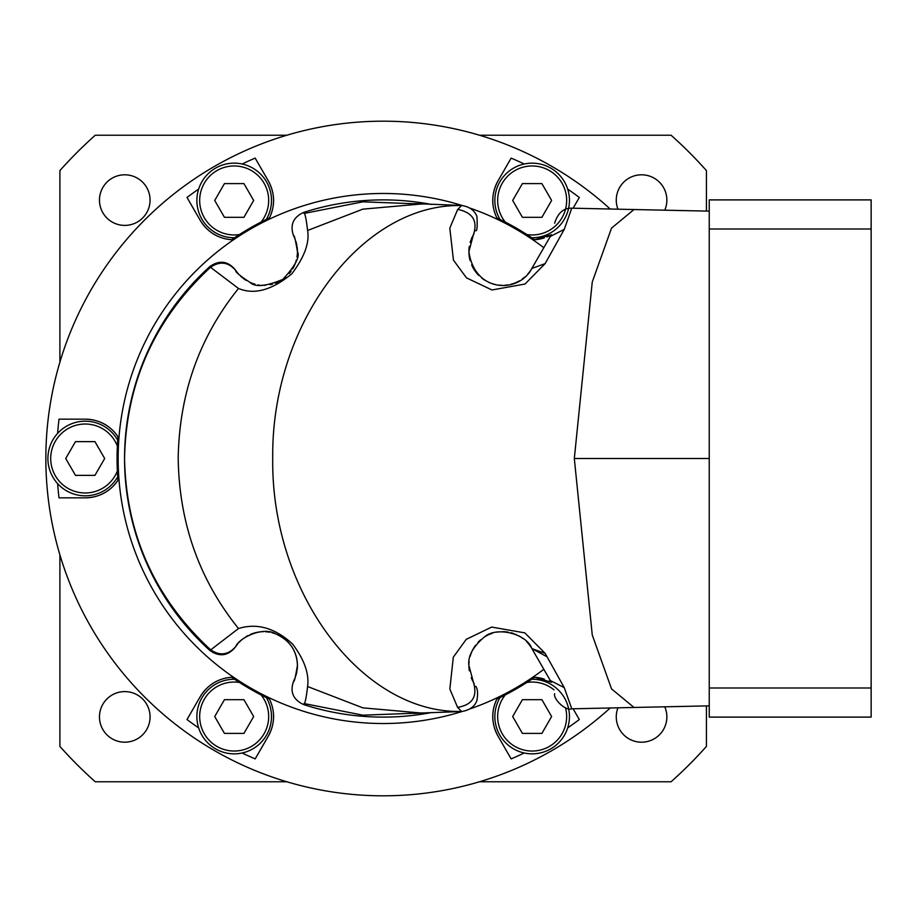 <?xml version="1.0" encoding="UTF-8"?>
<svg xmlns="http://www.w3.org/2000/svg" width="917" height="917" viewBox="0 0 917 917"><rect width="100%" height="100%" fill="white"/><g stroke="black" fill="none" stroke-linecap="round" stroke-linejoin="round"><path stroke-width="1.38" d="M272.131 190.037A39.351 39.351 0 0 0 268.268 180.775L255.178 158.102A326.521 326.521 0 0 0 242.122 164.005M221.983 237.87A39.351 39.351 0 0 0 231.68 239.727A266.102 266.102 0 0 1 269.449 217.925A39.351 39.351 0 0 0 272.681 208.652M273.151 205.958A39.351 39.351 0 0 0 272.544 191.653M231.68 239.727C217.982 238.615 207.46 232.081 200.101 220.137A39.351 39.351 0 0 0 217.111 235.921M187.011 197.453L200.101 220.137L187.011 197.453A326.521 326.521 0 0 1 198.657 189.108M610.195 209.019A337.318 337.318 0 0 0 45.85 458.5A337.318 337.318 0 0 0 610.195 707.981M59.02 419.149L85.201 419.149L59.02 419.149A326.521 326.521 0 0 0 57.611 433.409M95.15 420.422A39.351 39.351 0 0 0 85.201 419.149C99.265 419.573 110.189 425.419 117.961 436.687A39.351 39.351 0 0 0 111.542 429.259M111.507 487.775A39.351 39.351 0 0 0 117.961 480.313A266.102 266.102 0 0 1 117.961 436.687M543.815 247.716A265.024 265.024 0 0 0 470.421 208.251M461.985 205.465A265.024 265.024 0 0 0 118.144 458.5A265.024 265.024 0 0 0 461.985 711.535M255.178 158.102L268.268 180.775C274.928 193.166 275.329 205.546 269.449 217.925M524.215 164.005A326.521 326.521 0 0 0 511.159 158.102L498.069 180.775C491.397 193.12 490.996 205.5 496.876 217.925A266.102 266.102 0 0 1 534.657 239.727A39.351 39.351 0 0 0 544.297 237.893M579.315 197.453L573.114 208.205L579.315 197.453A326.521 326.521 0 0 0 567.68 189.108M551.495 234.729L534.657 239.727M470.421 708.749A265.024 265.024 0 0 0 543.815 669.284M469.309 246.318A33.734 33.734 0 0 0 470.146 260.646M471.636 264.875A33.734 33.734 0 0 0 478.766 275.421M481.803 278.115A33.734 33.734 0 0 0 485.047 280.361M488.429 282.172A33.734 33.734 0 0 0 495.467 284.545M498.722 285.084A33.734 33.734 0 0 0 501.954 285.302M505.049 285.221A33.734 33.734 0 0 0 508.029 284.878M510.918 284.281A33.734 33.734 0 0 0 513.004 283.674M513.761 283.422A33.734 33.734 0 0 0 519.389 280.854M522.209 279.055A33.734 33.734 0 0 0 524.937 276.888M527.504 274.366A33.734 33.734 0 0 0 530.53 270.538L530.553 270.504A33.734 33.734 0 0 0 530.989 269.85M472.633 236.15L472.61 236.196A33.734 33.734 0 0 0 472.221 236.987M472.61 236.196L472.186 237.044A33.734 33.734 0 0 0 471.212 239.314M470.776 240.483A33.734 33.734 0 0 0 470.146 242.512M431.563 712.543A258.605 258.605 0 0 1 303.538 704.543C293.016 699.625 289.738 691.716 293.715 680.804C294.128 682.741 295.366 677.617 297.429 665.421C296.936 650.852 289.761 640.364 275.937 633.991C262.881 625.83 238.592 638.484 235.726 646.577C228.241 655.059 219.828 656.102 210.497 649.717C154.732 597.999 126.088 534.256 124.552 458.5L124.552 458.5A258.605 258.605 0 0 0 209.901 650.485L238.5 628.535C199.321 579.853 179.216 523.171 178.196 458.5C179.216 393.829 199.321 337.158 238.5 288.465C254.296 295.056 272.097 290.127 291.904 273.69C304.467 257.024 309.694 242.615 307.596 230.476C306.267 219.232 305.109 213.558 304.1 213.455L303.538 212.457A258.605 258.605 0 0 1 431.563 204.457M303.538 212.457C293.016 217.363 289.738 225.284 293.715 236.196C294.128 234.259 295.366 239.383 297.429 251.579C300.249 256.542 295.366 265.815 282.791 279.387C265.987 286.413 255.064 287.422 250.009 282.413C239.784 275.696 235.027 271.696 235.726 270.435C228.253 261.953 219.839 260.909 210.509 267.294L238.5 288.465M297.429 251.166A33.734 33.734 0 0 0 297.108 246.937M296.89 245.538A33.734 33.734 0 0 0 295.813 241.24M295.457 240.197A33.734 33.734 0 0 0 294.185 237.136M235.348 269.85A33.734 33.734 0 0 0 238.798 274.332M240.609 276.166A33.734 33.734 0 0 0 242.019 277.427M242.994 278.206A33.734 33.734 0 0 0 246.077 280.338M250.009 282.413A33.734 33.734 0 0 0 255.029 284.178M258.067 284.843A33.734 33.734 0 0 0 259.167 285.004M261.528 285.244A33.734 33.734 0 0 0 265.471 285.267M270.034 284.706A33.734 33.734 0 0 0 272.578 284.121M275.318 283.25A33.734 33.734 0 0 0 285.68 277.175M289.302 273.541A33.734 33.734 0 0 0 291.136 271.191M292.603 268.968A33.734 33.734 0 0 0 293.749 266.904M293.795 266.813A33.734 33.734 0 0 0 295.377 263.179M295.515 262.789A33.734 33.734 0 0 0 296.386 259.912M296.982 257.035A33.734 33.734 0 0 0 297.429 252.267M235.726 270.435L235.36 269.873C227.909 260.99 219.427 259.866 209.901 266.515L210.497 267.283C154.732 319.001 126.088 382.744 124.552 458.5A258.605 258.605 0 0 1 209.901 266.515M209.901 650.485C219.427 657.134 227.909 656.01 235.36 647.127L235.726 646.577M297.429 665.421A33.734 33.734 0 0 0 294.884 652.572M294.105 650.818A33.734 33.734 0 0 0 291.136 645.786M290.941 645.534A33.734 33.734 0 0 0 286.173 640.261M285.898 640.02A33.734 33.734 0 0 0 284.534 638.897M284.476 638.851A33.734 33.734 0 0 0 283.158 637.865M282.998 637.751A33.734 33.734 0 0 0 281.416 636.719M279.708 635.733A33.734 33.734 0 0 0 277.874 634.816M275.937 633.991A33.734 33.734 0 0 0 271.89 632.696M269.804 632.249A33.734 33.734 0 0 0 265.517 631.744M263.328 631.687A33.734 33.734 0 0 0 250.032 634.587M247.911 635.607A33.734 33.734 0 0 0 245.871 636.788M244.071 637.991A33.734 33.734 0 0 0 238.947 642.508M237.79 643.826A33.734 33.734 0 0 0 235.348 647.15M294.185 679.852A33.734 33.734 0 0 0 295.434 676.861M295.813 675.76A33.734 33.734 0 0 0 296.89 671.473M297.108 670.063A33.734 33.734 0 0 0 297.429 665.593M531 647.173L530.966 647.127A33.734 33.734 0 0 0 530.553 646.508A33.734 33.734 0 0 0 530.542 646.474A33.734 33.734 0 0 0 526.69 641.774M523.08 638.587A33.734 33.734 0 0 0 518.713 635.768M516.26 634.564A33.734 33.734 0 0 0 515.4 634.197M513.68 633.544A33.734 33.734 0 0 0 510.987 632.741M508.201 632.157A33.734 33.734 0 0 0 502.654 631.687M499.903 631.802A33.734 33.734 0 0 0 497.255 632.122M492.303 633.315A33.734 33.734 0 0 0 488.91 634.61M487.901 635.08A33.734 33.734 0 0 0 484.073 637.258M480.76 639.745A33.734 33.734 0 0 0 477.963 642.416M475.625 645.213A33.734 33.734 0 0 0 472.198 650.875M471.888 651.551A33.734 33.734 0 0 0 470.134 656.4M469.114 661.673A33.734 33.734 0 0 0 469.332 670.808M471.223 677.72A33.734 33.734 0 0 0 472.209 679.978L472.244 680.07A33.734 33.734 0 0 0 472.61 680.804L474.158 683.727M117.961 480.313C110.143 491.615 99.231 497.461 85.201 497.851L59.02 497.851A326.521 326.521 0 0 1 57.611 483.591M242.122 752.995A326.521 326.521 0 0 0 255.178 758.898L268.268 736.225C274.94 723.88 275.329 711.5 269.449 699.075A266.102 266.102 0 0 1 231.68 677.273A39.351 39.351 0 0 0 222.04 679.107M206.187 688.885A39.351 39.351 0 0 0 200.101 696.863L187.011 719.547A326.521 326.521 0 0 0 198.657 727.892M187.011 719.547L200.101 696.863C207.494 684.896 218.028 678.362 231.68 677.273M544.343 679.13A39.351 39.351 0 0 0 534.657 677.273A266.102 266.102 0 0 1 496.876 699.075A39.351 39.351 0 0 0 493.655 708.348M534.657 677.273L551.495 682.271A39.351 39.351 0 0 0 549.214 681.079M579.315 719.547L573.114 708.795L579.315 719.547A326.521 326.521 0 0 1 567.68 727.892M494.194 726.963A39.351 39.351 0 0 0 498.069 736.225L511.159 758.898A326.521 326.521 0 0 0 524.215 752.995M511.159 758.898L498.069 736.225C491.397 723.834 491.008 711.454 496.876 699.075M479.522 781.765L671.084 781.765A432.893 432.893 0 0 0 706.422 746.415L706.422 705.93M59.903 554.854L59.903 746.415A432.893 432.893 0 0 0 95.253 781.765L286.815 781.765M286.815 135.235L95.253 135.235A432.893 432.893 0 0 0 59.903 170.585L59.903 362.146M706.422 211.07L706.422 170.585A432.893 432.893 0 0 0 671.084 135.235L479.522 135.235M617.955 209.191A25.298 25.298 0 0 1 641.556 174.803A25.298 25.298 0 0 1 664.768 210.188M150.067 200.101A25.298 25.298 0 0 1 124.769 225.399A25.298 25.298 0 0 1 99.472 200.101A25.298 25.298 0 0 1 124.769 174.803A25.298 25.298 0 0 1 150.067 200.101M150.067 716.899A25.298 25.298 0 0 1 124.769 742.197A25.298 25.298 0 0 1 99.472 716.899A25.298 25.298 0 0 1 124.769 691.601A25.298 25.298 0 0 1 150.067 716.899M664.768 706.812A25.298 25.298 0 0 1 641.556 742.197A25.298 25.298 0 0 1 617.955 707.809M47.902 458.5A37.299 37.299 0 0 0 117.697 476.817A37.299 37.299 0 0 1 47.902 458.5A37.299 37.299 0 0 1 117.697 440.183A37.299 37.299 0 0 0 47.902 458.5M65.726 458.5L75.469 441.639L94.944 441.639L104.676 458.5L94.944 475.361L75.469 475.361L65.726 458.5M109.455 427.505A39.351 39.351 0 0 0 96.766 420.88M59.02 497.851L85.201 497.851A39.351 39.351 0 0 0 107.381 491.008M219.461 680.047A39.351 39.351 0 0 0 207.38 687.727M255.178 758.898L268.268 736.225A39.351 39.351 0 0 0 273.426 713.598M272.681 708.394A39.351 39.351 0 0 0 268.612 697.482M215.529 748.845A37.299 37.299 0 0 0 266.297 697.562A37.299 37.299 0 0 1 215.529 748.845A37.299 37.299 0 0 1 234.569 679.245M224.447 733.405L214.716 716.544L224.447 699.682L243.922 699.682L253.665 716.544L243.922 733.405L224.447 733.405M493.186 711.042A39.351 39.351 0 0 0 493.793 725.347M550.796 748.845A37.299 37.299 0 0 0 531.768 679.245A37.299 37.299 0 0 1 550.796 748.845A37.299 37.299 0 0 1 500.04 697.562M541.89 733.405L522.415 733.405L512.672 716.544L522.415 699.682L541.89 699.682L551.621 716.544L541.89 733.405M303.538 704.543L304.1 703.545C305.097 703.442 306.267 697.768 307.596 686.524C309.327 673.686 304.284 659.483 292.466 643.917C274.974 627.927 256.978 622.803 238.5 628.535M461.641 711.546L457.594 707.362L449.846 689.045L453.307 657.168L466.249 639.344L491.65 627.079L524.833 632.879L545.145 653.374L564.242 687.624L571.795 708.818L633.991 707.466L611.524 688.873L592.256 634.988L574.317 458.5L709.242 458.5M709.242 229.009L709.242 199.895L871.15 199.895L871.15 717.105L709.242 717.105L709.242 229.009L871.15 229.009M871.15 687.991L709.242 687.991M574.317 458.5L592.256 282.012L611.524 228.127L633.991 209.535L571.795 208.182L564.242 229.376L545.145 263.626L525.005 284.029L491.982 289.978L466.489 277.874L453.445 260.13L449.811 228.15L457.594 209.638L461.641 205.454M472.289 236.85L473.424 234.718L468.896 251.579C474.651 293.131 518.873 293.749 531.849 268.44L530.966 269.873M564.242 229.376L550.326 236.437L532.41 267.466M545.145 263.626L531.849 268.44L550.326 236.437M457.594 209.638L458.821 209.615C473.012 212.985 477.883 221.352 473.424 234.718L474.158 233.273M547.071 656.824L531.849 648.56C527 634.14 496.555 625.692 484.073 637.258C472.817 646.966 467.762 656.354 468.896 665.421L473.424 682.282C476.359 687.372 476.359 687.372 473.424 682.282C477.7 696.496 472.427 704.864 457.594 707.362M474.158 683.566L473.424 682.282M564.242 687.624L550.326 680.563L531.849 648.56L545.145 653.374M215.529 168.155A37.299 37.299 0 0 0 234.569 237.755A37.299 37.299 0 0 1 215.529 168.155A37.299 37.299 0 0 1 266.297 219.438A37.299 37.299 0 0 0 215.529 168.155M224.447 183.595L243.922 183.595L253.665 200.456L243.922 217.318L224.447 217.318L214.716 200.456L224.447 183.595M546.864 236.953A39.351 39.351 0 0 0 551.151 234.924M511.159 158.102L498.069 180.775A39.351 39.351 0 0 0 492.899 203.402M493.644 208.606A39.351 39.351 0 0 0 497.713 219.518M550.796 168.155A37.299 37.299 0 0 0 500.04 219.438A37.299 37.299 0 0 1 550.796 168.155A37.299 37.299 0 0 1 531.768 237.755M541.89 183.595L551.621 200.456L541.89 217.318L522.415 217.318L512.672 200.456L522.415 183.595L541.89 183.595M117.353 446.029A34.491 34.491 0 0 0 50.71 458.5A34.491 34.491 0 0 0 117.353 470.971M239.463 682.454A34.491 34.491 0 0 0 216.939 746.415A34.491 34.491 0 0 0 261.07 694.937M505.267 694.937A34.491 34.491 0 0 0 549.398 746.415A34.491 34.491 0 0 0 565.502 707.752M553.983 689.848A34.491 34.491 0 0 0 526.874 682.454M422.76 712.922L362.891 715.18L304.1 703.545M414.094 713.437L420.995 713.013L362.834 707.855L307.596 686.524M461.217 711.443C362.307 713.678 270.985 592.852 272.727 458.5C270.985 324.148 362.307 203.322 461.217 205.557M307.596 230.476L362.834 209.145L421.132 203.998M304.1 213.455L362.891 201.82L422.76 204.078M261.07 222.063A34.491 34.491 0 0 0 216.939 170.585A34.491 34.491 0 0 0 239.463 234.546M526.874 234.546A34.491 34.491 0 0 0 549.398 170.585A34.491 34.491 0 0 0 505.267 222.063M420.995 713.013L461.595 711.546C469.607 710.216 474.708 706.571 476.897 700.611C478.089 693.596 477.7 688.805 475.705 686.26M709.242 705.861L633.991 707.466M633.991 209.535L709.242 211.139M475.705 230.74C477.104 231.359 477.505 226.602 476.92 216.469C474.605 210.371 469.493 206.703 461.595 205.454L414.094 203.563M530.553 270.515L530.932 269.93M571.795 208.182C563.554 207.964 557.834 212.985 554.647 223.244M571.795 708.818C565.502 711.397 552.962 698.639 554.647 693.768"/></g></svg>
